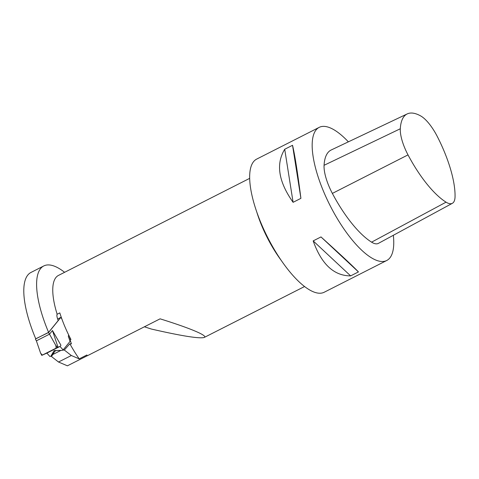<?xml version="1.0" encoding="UTF-8"?>
<svg xmlns="http://www.w3.org/2000/svg" width="479" height="479" viewBox="0 0 479 479"><rect width="100%" height="100%" fill="white"/><g stroke="black" fill="none" stroke-linecap="round" stroke-linejoin="round"><path stroke-width="0.72" d="M313.176 240.895L350.634 275.886C333.923 275.844 321.433 264.18 313.176 240.895L320.99 236.931L358.448 271.916L350.634 275.886M320.99 236.931C340.473 254.517 352.957 266.18 358.448 271.916M348.371 141.844A74.646 25.65 63.1 0 0 319.164 127.378A74.646 25.65 63.1 0 0 318.505 127.755A74.646 25.65 63.1 0 0 330.588 206.539A74.646 25.65 63.1 0 0 386.745 260.498A74.646 25.65 63.1 0 0 387.409 260.121A74.646 25.65 63.1 0 0 393.337 235.285M284.718 149.262L293.094 202.318C278.497 181.697 275.706 164.01 284.718 149.262L292.531 145.293L300.908 198.348L293.094 202.318M292.531 145.293C294.741 154.346 297.537 172.033 300.908 198.348M386.745 260.498L324.241 292.226A74.646 25.65 -116.9 0 1 268.084 238.267A74.646 25.65 -116.9 0 1 255.996 159.483A74.646 25.65 -116.9 0 1 256.66 159.112L319.164 127.378M43.781 265.947A76.508 26.291 -116.9 0 0 48.595 332.366L35.781 338.869A76.508 26.291 -116.9 0 1 30.967 272.449L43.781 265.947A76.508 26.291 -116.9 0 1 64.599 272.312M249.661 178.362L58.45 275.431A60.647 20.842 63.1 0 0 57.151 314.242L59.809 312.895A60.647 20.842 -116.9 0 0 70.952 339.485L70.084 339.922L71.437 343.892L69.868 343.778A60.647 20.842 63.1 0 0 79.215 358.879L71.335 355.52L58.522 362.022L51.504 356.538L55.301 350.538M144.389 326.798L151.484 329.073C181.08 335.857 198.581 338.683 203.988 337.551L204.293 337.426C208.102 335.731 189.995 328.109 160.088 318.834L87.394 355.735A60.647 20.842 -116.9 0 1 86.867 354.993L79.215 358.879M87.364 355.693L67.413 365.818L58.522 362.022M70.084 339.922L70.784 339.162M69.665 336.976L68.731 337.45M69.239 338.916L70.359 338.348M69.868 343.778L64.318 350.035L62.665 350.149M69.976 341.018L70.455 341.054M71.335 355.52L64.318 350.035M48.595 332.366L58.151 320.595L57.36 318.056A6.55 2.251 -116.9 0 1 57.151 314.242M57.737 346.748L57.336 347.239L55.744 345.305L49.505 334.174L52.468 330.522L57.995 347.197L41.793 355.37L46.858 353.113L50.008 356.574L50.948 356.101L54.133 350.562L62.198 350.389L63.138 349.909L59.983 346.449L46.858 353.113M57.995 347.197L59.983 346.449M61.959 319.224L60.863 317.373L48.559 332.522L35.745 338.797M41.709 355.173L40.547 353.023L36.38 340.838L49.505 334.174L48.559 332.522M36.38 340.838L35.428 339.186M52.468 330.522L60.935 345.227L60.3 346.281M68.695 335.025L68.299 336.216L70.09 341.347L63.138 349.909M42.661 354.909C42.296 355.077 41.589 354.448 40.547 353.023M55.744 345.305C56.127 347.071 56.139 348.047 55.786 348.245M53.57 352.867L50.948 356.101M60.863 317.373L57.654 319.002M420.61 115.894A72.395 24.878 63.1 0 0 407.246 113.906A72.395 24.878 63.1 0 0 400.306 128.761A29.47 10.131 63.1 0 0 408.012 154.885A72.395 24.878 63.1 0 0 446.051 202.162A29.47 10.131 63.1 0 0 452.368 203.306A29.47 10.131 63.1 0 0 455.05 196.683A72.395 24.878 63.1 0 0 437.309 136.533A29.47 10.131 63.1 0 0 420.61 115.894M407.246 113.906L331.229 149.975A74.646 25.65 63.1 0 0 324.073 165.291A31.722 10.903 63.1 0 0 332.366 193.408A74.646 25.65 63.1 0 0 371.59 242.158A31.722 10.903 63.1 0 0 378.386 243.386L452.368 203.306M281.43 260.684A60.647 20.842 -116.9 0 1 256.858 212.293M56.259 350.514L54.546 351.382M60.899 350.418L52.51 354.676M446.051 202.162L371.59 242.158M408.012 154.885L332.366 193.408M400.306 128.761L324.073 165.291M204.293 337.426L304.572 286.52M41.793 355.37L41.475 354.837"/></g></svg>
